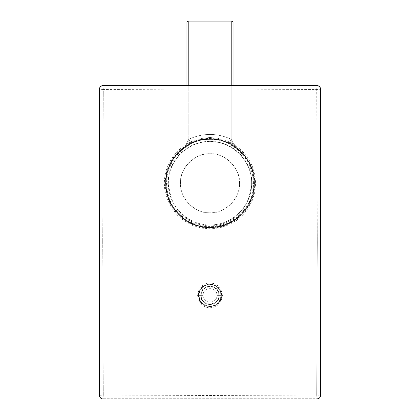 <?xml version="1.0" encoding="UTF-8"?>
<svg xmlns="http://www.w3.org/2000/svg" width="420" height="420" viewBox="0 0 420 420"><rect width="100%" height="100%" fill="white"/><g stroke="black" fill="none" stroke-linecap="round" stroke-linejoin="round"><path stroke-width="0.32" stroke-dasharray="2.1 1.58" d="M221.062 295.37C221.56 289.9 215.476 283.815 210 284.308C204.524 283.815 198.44 289.9 198.938 295.37C198.44 300.846 204.524 306.931 210 306.437C215.476 306.931 221.56 300.846 221.062 295.37C221.728 309.65 198.272 309.65 198.938 295.37L199.768 299.586L202.162 303.182L205.79 305.603L210.042 306.437L214.258 305.582L217.833 303.188L220.216 299.618L221.062 295.37L220.227 291.149L217.844 287.569L214.279 285.169L210.058 284.308L205.769 285.149L202.157 287.569L199.773 291.149L198.938 295.37C198.251 281.127 221.718 281.059 221.062 295.37C221.728 281.096 198.272 281.096 198.938 295.37L200.781 295.37C200.23 283.474 219.77 283.474 219.219 295.37L221.062 295.37L219.219 295.37C219.77 307.272 200.23 307.272 200.781 295.37L198.938 295.37C198.272 309.65 221.728 309.65 221.062 295.37L219.219 295.37C219.77 283.474 200.23 283.474 200.781 295.37L198.938 295.37C198.272 281.096 221.728 281.096 221.062 295.37C221.728 309.65 198.272 309.65 198.938 295.37L200.781 295.37C200.23 307.272 219.77 307.272 219.219 295.37L221.062 295.37C221.728 281.096 198.272 281.096 198.938 295.37C198.272 281.096 221.728 281.096 221.062 295.37C221.728 309.65 198.272 309.65 198.938 295.37C198.272 309.65 221.728 309.65 221.062 295.37M200.781 295.37C201.369 300.935 204.44 304.006 210 304.594C215.56 304.006 218.631 300.935 219.219 295.37C218.631 289.81 215.56 286.739 210 286.151C204.44 286.739 201.369 289.81 200.781 295.37C201.369 289.81 204.44 286.739 210 286.151C215.56 286.739 218.631 289.81 219.219 295.37C218.631 300.935 215.56 304.006 210 304.594C204.44 304.006 201.369 300.935 200.781 295.37M201.243 295.37C200.718 284.067 219.282 284.067 218.757 295.37L216.914 295.37C217.329 286.445 202.671 286.445 203.086 295.37L201.243 295.37L203.086 295.37C202.671 304.3 217.329 304.3 216.914 295.37L218.757 295.37C219.282 306.679 200.718 306.679 201.243 295.37M203.086 295.37C202.671 286.445 217.329 286.445 216.914 295.37C217.329 286.445 202.671 286.445 203.086 295.37C202.671 304.3 217.329 304.3 216.914 295.37C217.329 304.3 202.671 304.3 203.086 295.37M221.508 295.37L222.448 295.407L220.988 301.245L217.124 305.608L212.83 307.524L209.15 307.818L205.926 307.167L202.356 305.225L198.986 301.198L197.552 295.407L198.492 295.37C197.788 310.217 222.212 310.223 221.508 295.37C222.217 280.523 197.788 280.523 198.492 295.37L197.552 295.407L198.98 289.627L202.808 285.259L207.107 283.311L210.803 282.996L214.048 283.647L217.655 285.6L221.041 289.674L222.448 295.407L221.508 295.37M255.675 183.23L254.698 183.262C255.245 160.156 235.268 139.188 212.153 138.616C187.52 136.757 164.63 158.582 165.302 183.262L164.325 183.23L164.635 177.938L165.575 172.62L167.076 167.643L171.318 158.959L176.878 151.798L183.404 146.113L191.247 141.598L200.387 138.595L209.186 137.582L218.4 138.348L226.396 140.616L234.35 144.606L241.526 150.203L247.574 157.279L252.011 165.328L254.646 173.602L255.675 183.23L254.882 191.725L252.478 200.009L248.131 208.367L242.839 214.961L236.502 220.411L228.837 224.816L219.854 227.803L211.186 228.853L201.92 228.155L192.791 225.514L184.375 221.02L177.366 215.171L171.497 207.795L167.186 199.148L165.485 193.468L164.609 188.307L164.325 183.23L165.302 183.262C164.75 206.514 184.958 227.551 208.226 227.929C232.743 229.551 255.355 207.816 254.698 183.262L255.675 183.23M316.948 398.743L316.717 395.084L320.376 395.315C320.171 397.394 319.027 398.538 316.948 398.743L103.052 398.743C100.979 398.517 99.834 397.373 99.624 395.315L103.283 395.084L103.052 398.743L103.283 395.084L210 395.483L316.717 395.084L316.948 398.743C319.027 398.538 320.171 397.394 320.376 395.315L316.717 395.084L317.289 242.597L316.948 85.796C319.022 86.021 320.166 87.166 320.376 89.224L316.717 89.455L320.376 89.224L320.376 395.315L320.376 89.224C320.171 87.139 319.027 86 316.948 85.796L316.717 89.455L237.347 89.077L99.624 89.224C99.829 87.139 100.973 86 103.052 85.796L103.283 89.455L103.052 85.796L316.948 85.538L103.052 85.796C100.973 86 99.829 87.139 99.624 89.224L103.283 89.455L102.711 241.946L103.283 395.084L99.624 395.315L99.624 89.224L99.624 395.315C99.829 397.394 100.973 398.538 103.052 398.743L316.948 398.743M201.553 85.538L218.447 85.538L201.553 85.538M103.283 395.084L102.711 241.946L103.283 89.455L210.032 89.056L316.717 89.455L317.289 242.597L316.717 395.084L210 395.483L103.283 395.084M210 153.762C195.405 152.444 179.177 168.667 180.495 183.262C179.177 197.862 195.405 214.084 210 212.767C224.595 214.084 240.823 197.862 239.505 183.262C240.823 168.667 224.595 152.444 210 153.762L210 139.01C186.223 138.427 165.191 159.653 165.748 183.262C165.191 206.871 186.223 228.102 210 227.519L210 227.141C186.422 227.719 165.569 206.672 166.126 183.262C165.569 159.857 186.422 138.81 210 139.388C186.422 138.81 165.569 159.857 166.126 183.262C165.569 206.672 186.422 227.719 210 227.141L210 224.889C187.635 225.435 167.853 205.469 168.373 183.262C167.853 161.054 187.635 141.089 210 141.64C187.635 141.089 167.853 161.054 168.373 183.262C167.853 205.469 187.635 225.435 210 224.889L210 212.767C194.145 213.155 180.128 199.001 180.495 183.262C180.128 167.522 194.145 153.374 210 153.762C225.855 153.374 239.873 167.522 239.505 183.262C239.873 199.001 225.855 213.155 210 212.767L210 224.889C232.365 225.435 252.147 205.469 251.627 183.262C252.147 161.054 232.365 141.089 210 141.64L210 153.762M210 141.64C232.365 141.089 252.147 161.054 251.627 183.262C252.147 205.469 232.365 225.435 210 224.889L210 227.141C233.578 227.719 254.431 206.672 253.874 183.262C254.431 159.857 233.578 138.81 210 139.388L210 141.64M210 139.388C233.578 138.81 254.431 159.857 253.874 183.262C254.431 206.672 233.578 227.719 210 227.141L210 227.519C233.777 228.102 254.809 206.871 254.252 183.262C254.809 159.653 233.777 138.427 210 139.01L210 139.388M234.896 146.674L231.205 145.472L233.032 142.936L231.205 145.472L234.99 146.743L233.032 142.936L235.048 146.779L233.032 142.936L235.048 146.779L233.047 142.984L235.048 146.779L229.204 143.393L231.205 139.241L233.047 142.984L231.205 139.241L229.204 143.393C223.13 140.49 216.731 139.03 210 139.01C203.27 139.03 196.87 140.49 190.796 143.393L188.795 139.241C202.934 132.836 217.066 132.836 231.205 139.241L231.205 85.538L231.205 139.241C217.066 132.836 202.934 132.836 188.795 139.241L190.796 143.393L184.952 146.779L188.795 139.241L184.952 146.779L186.968 142.936L186.953 85.538L186.968 142.936L185.01 146.743L188.795 145.472L186.968 142.936L188.795 145.472L185.01 146.743C170.473 155.915 162.74 176.647 166.656 192.187C169.355 211.208 190.827 228.711 210 227.519C229.173 228.711 250.646 211.208 253.344 192.187C257.26 176.647 249.527 155.915 234.99 146.743L230.039 143.808M229.204 143.393C223.13 140.49 216.731 139.03 210 139.01C222.149 139.183 232.58 143.504 241.29 151.972C249.764 160.681 254.084 171.113 254.252 183.262L251.947 183.262C251.785 171.749 247.69 161.858 239.663 153.599C231.404 145.572 221.519 141.477 210 141.314C198.482 141.477 188.596 145.572 180.338 153.599C172.31 161.858 168.215 171.749 168.053 183.262L165.748 183.262C165.916 171.113 170.237 160.681 178.71 151.972C187.42 143.504 197.852 139.183 210 139.01L211.717 139.041L210 139.01C188.108 137.03 163.769 161.369 165.748 183.262L166.703 192.407L169.491 201.085L173.911 208.877L179.666 215.486L186.443 220.726L193.93 224.495L201.863 226.763L210 227.519L218.138 226.763L226.07 224.495L233.557 220.726L240.334 215.486L246.089 208.877L250.509 201.085L253.297 192.407L254.252 183.262C254.195 195.605 249.553 206.346 240.334 215.486C232.055 223.246 221.944 227.252 210 227.519C198.056 227.252 187.945 223.246 179.666 215.486C170.447 206.346 165.805 195.605 165.748 183.262L168.053 183.262L169.984 192.397C171.728 202.188 176.657 210.436 184.774 217.145C191.993 222.841 200.403 225.766 210 225.918C219.597 225.766 228.008 222.841 235.221 217.145C243.343 210.436 248.273 202.188 250.016 192.397L251.947 183.262L254.252 183.262C256.232 161.369 231.893 137.03 210 139.01L208.283 139.041L210 139.01C203.27 139.03 196.87 140.49 190.796 143.393L184.952 146.779M231.205 145.472C247.112 153.436 256.746 175.497 252.441 192.003C249.8 210.625 228.774 227.766 210 226.595C191.226 227.766 170.2 210.625 167.559 192.003C163.254 175.497 172.888 153.436 188.795 145.472L188.795 21L187.871 21L186.953 21.924L233.047 21.924L232.129 21L233.047 21.924L231.205 21.924L231.205 21L231.205 145.472L231.205 21.924L186.953 21.924L187.871 21L188.795 21L188.795 145.472C172.526 153.442 162.524 176.978 168.079 194.224C171.675 211.974 191.914 227.603 210 226.595C228.086 227.603 248.325 211.974 251.921 194.224C257.476 176.978 247.475 153.442 231.205 145.472M232.129 21L188.795 21L232.129 21M188.795 85.538L188.795 139.241L188.795 85.538M186.953 21.924L186.953 142.984L186.953 21.924M233.047 85.538L233.047 142.984M208.283 139.041L201.243 139.886L208.304 139.041M235.037 146.774L234.985 146.738C247.359 155.673 253.78 167.848 254.252 183.262C254.809 206.871 233.777 228.102 210 227.519C186.223 228.102 165.191 206.871 165.748 183.262C166.22 167.848 172.641 155.673 185.01 146.743L185.105 146.674M211.717 139.041L218.757 139.886L211.696 139.041M201.878 138.18L218.122 138.18L218.668 138.821L201.332 138.821L201.878 138.18L201.332 138.821L218.668 138.821L218.122 138.18L201.878 138.18L218.122 138.18L210 137.534L201.878 138.18L210 137.534L218.122 138.18L201.878 138.18M218.668 138.821L201.332 138.821L201.332 139.934L218.668 139.934L218.668 138.821L218.668 139.934L201.332 139.934L201.332 138.821L218.668 138.821M190.796 143.393L190.218 143.677M188.795 21L187.871 21M186.953 142.984L186.953 85.538"/><path stroke-width="0.63" d="M316.948 85.538C319.169 85.769 320.397 87.003 320.633 89.224L320.633 395.315C320.397 397.535 319.169 398.764 316.948 399L103.052 399C100.832 398.764 99.603 397.535 99.367 395.315L99.367 89.224C99.603 87.003 100.832 85.769 103.052 85.538L316.948 85.538L103.052 85.538C100.832 85.769 99.603 87.003 99.367 89.224L99.367 395.315C99.603 397.535 100.832 398.764 103.052 399L316.948 399C319.169 398.764 320.397 397.535 320.633 395.315L320.633 89.224C320.397 87.003 319.169 85.769 316.948 85.538M187.871 21L186.953 21.924L187.871 21L188.795 21L188.795 21.924L186.953 21.924L188.795 21.924L188.795 21L231.205 21L231.205 21.924L188.795 21.924L188.795 85.538L188.795 21.924L231.205 21.924L231.205 21L232.129 21L233.047 21.924L231.205 21.924L233.047 21.924L232.129 21L187.871 21M186.953 85.538L186.953 21.924M231.205 85.538L231.205 21.924L231.205 85.538M233.047 21.924L233.047 85.538M218.447 85.538L201.553 85.538M231.205 21L232.129 21"/></g></svg>
